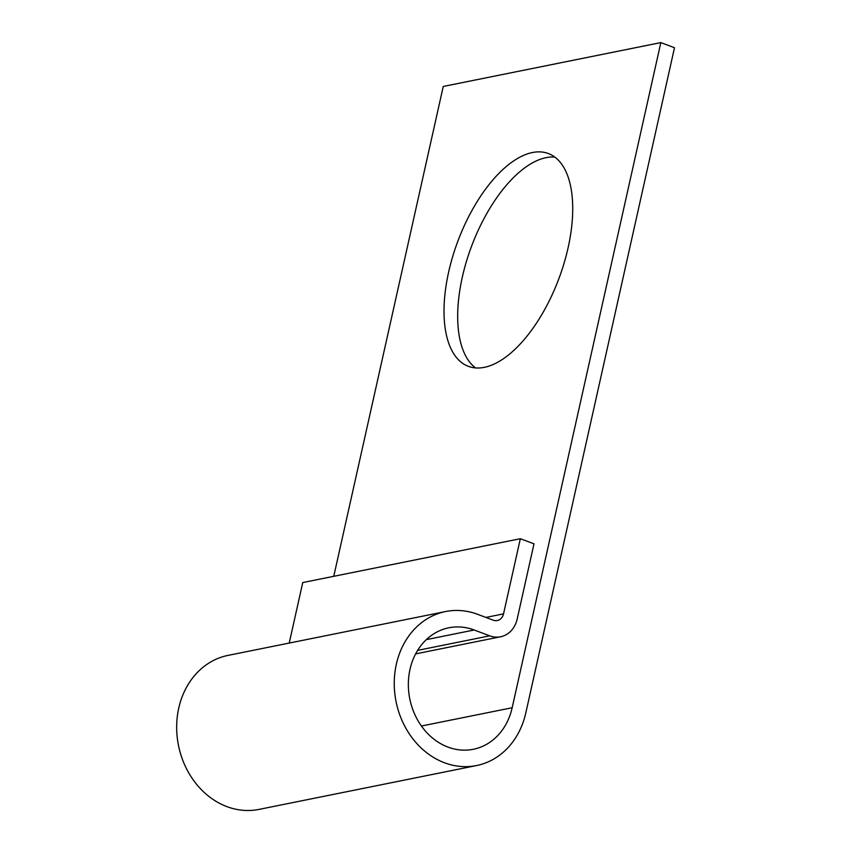 <?xml version="1.0" encoding="UTF-8"?>
<svg xmlns="http://www.w3.org/2000/svg" width="852" height="852" viewBox="0 0 852 852"><rect width="100%" height="100%" fill="white"/><g stroke="black" fill="none" stroke-linecap="round" stroke-linejoin="round"><path stroke-width="1.28" d="M448.663 271.969A113.667 53.878 -69.4 0 0 468.398 366.349A113.667 53.878 -69.4 0 0 568.071 247.9A113.667 53.878 -69.4 0 0 548.337 153.53A113.667 53.878 -69.4 0 0 448.663 271.969M475.597 367.936A113.667 53.878 110.6 0 1 462.327 277.102A113.667 53.878 110.6 0 1 554.801 157.077M289.233 643.068L302.748 582.566L520.338 538.709L534.002 543.832L517.196 618.989A26.508 22.386 -101.4 0 1 500.582 636.774A26.508 22.386 -101.4 0 1 489.74 635.837L474.17 629.99A61.972 52.323 78.6 0 0 448.834 627.796A61.972 52.323 78.6 0 0 409.791 698.885A61.972 52.323 78.6 0 0 473.329 749.291A61.972 52.323 78.6 0 0 512.169 707.735L660.843 42.6L443.253 86.457L333.76 576.314M520.338 538.709L503.543 613.866A9.947 8.392 -101.4 0 1 497.312 620.533A9.947 8.392 -101.4 0 1 493.244 620.181L477.674 614.335A78.544 66.318 78.6 0 0 445.564 611.555A78.544 66.318 78.6 0 0 396.073 701.654A78.544 66.318 78.6 0 0 476.598 765.543A78.544 66.318 78.6 0 0 525.822 712.868L674.496 47.733L660.843 42.6M445.564 611.555L227.974 655.412A78.544 66.318 78.6 0 0 178.494 745.511A78.544 66.318 78.6 0 0 259.019 809.4L476.598 765.543M421.42 726.021L512.169 707.735M485.896 617.423L503.543 613.866M417.629 650.374L489.74 635.837M426.33 639.628L474.17 629.99M415.616 653.899L500.582 636.774"/></g></svg>
